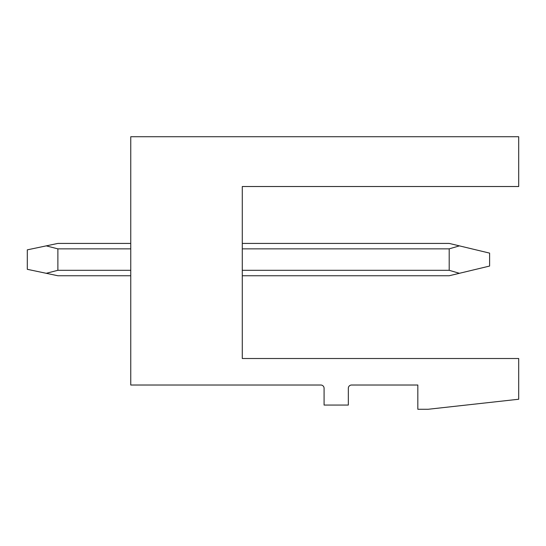 <?xml version="1.0" encoding="UTF-8"?>
<svg xmlns="http://www.w3.org/2000/svg" width="546" height="546" viewBox="0 0 546 546"><rect width="100%" height="100%" fill="white"/><g stroke="black" fill="none" stroke-linecap="round" stroke-linejoin="round"><path stroke-width="0.82" d="M130.753 136.732L518.7 136.732L518.7 186.52L242.287 186.52L242.287 358.51L518.7 358.51L518.7 399.242L428.18 409.268L417.833 409.268L417.833 385.019L351.563 385.019A3.235 3.235 0 0 0 348.328 388.254L348.328 405.064L324.078 405.064L324.078 388.254A3.235 3.235 0 0 0 320.85 385.019L130.753 385.019L130.753 136.732M242.287 275.75L449.194 275.75L459.398 273.3L449.194 270.304L242.287 270.304M242.287 243.42L449.194 243.42L489.605 253.119L489.605 266.052L459.398 273.3M459.398 245.871L449.194 248.86L449.194 270.304M130.753 275.75L57.883 275.75L46.246 273.3L57.883 270.304L130.753 270.304M130.753 243.42L57.883 243.42L46.246 245.871L57.883 248.86L57.883 270.304M46.246 245.871L27.3 249.85L27.3 269.315L46.246 273.3M449.194 248.86L242.287 248.86M130.753 248.86L57.883 248.86"/></g></svg>
